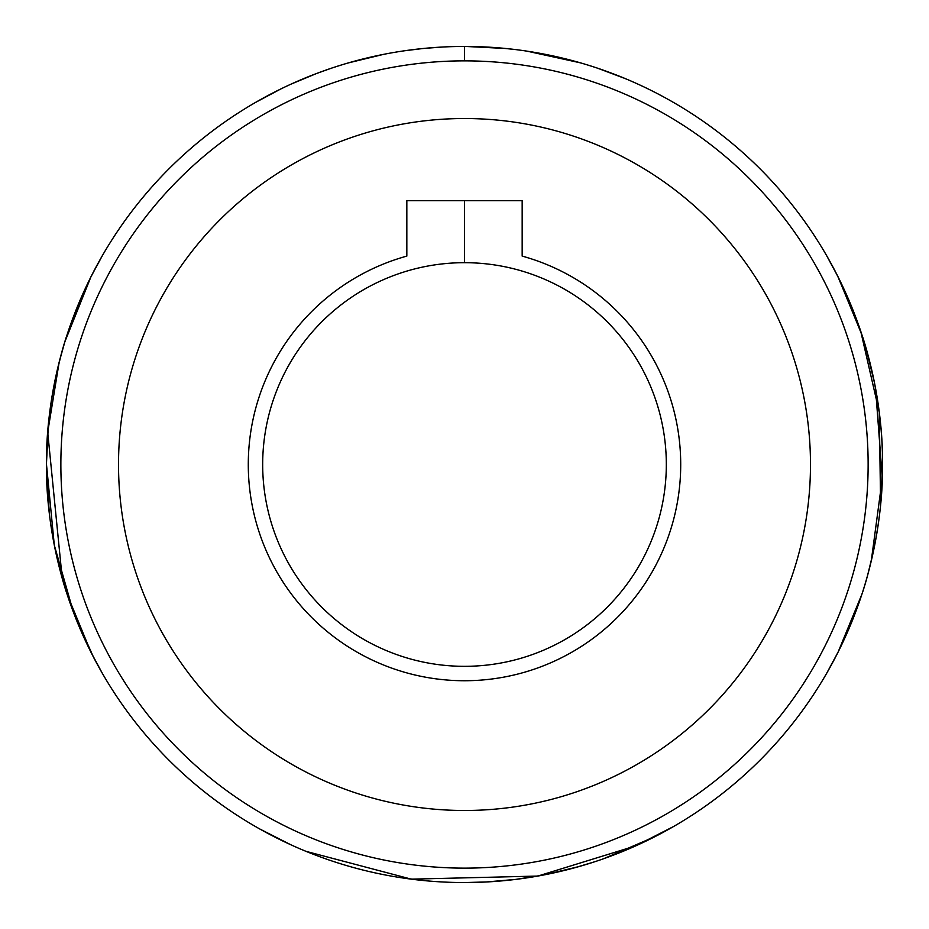 <?xml version="1.0" encoding="UTF-8"?>
<svg xmlns="http://www.w3.org/2000/svg" width="929" height="929" viewBox="0 0 929 929"><rect width="100%" height="100%" fill="white"/><g stroke="black" fill="none" stroke-linecap="round" stroke-linejoin="round"><path stroke-width="1.39" d="M465.673 46.45L505.678 48.482L465.673 46.45M580.474 62.858L526.824 51.118L580.439 62.847M597.823 68.281L625.229 78.582M603.664 858.71L654.806 836.727L673.525 826.543L635.738 845.866L537.845 876.07L411.303 879.148L306.094 851.37M290.847 844.775L259.609 828.9M575.562 867.523L594.235 861.903L575.539 867.535M509.673 880.1L504.25 880.657M465.452 882.55L487.411 881.923L465.011 882.55M426.806 880.843L404.127 878.172M360.115 869.312L356.829 868.441M338.551 863.122L337.39 862.751M336.704 862.542L334.765 861.903M504.11 880.669L510.044 880.065M344.392 64.078L340.641 65.216M340.246 65.344L334.765 67.097M485.925 882.004L515.769 879.391M545.776 874.572L579.173 866.513M625.681 78.779L612.652 73.577M612.432 73.496L597.881 68.305M443.04 46.996L424.483 48.366M422.741 48.54L404.719 50.747M383.782 54.312L348.329 62.917M330.933 68.363L316.928 73.368M316.731 73.437L291.416 83.97M280.732 89.01L255.475 102.457M594.235 861.903L591.727 862.716M466.532 882.55L487.574 881.911M507.211 880.367L514.411 879.566M515.63 879.415L542.884 875.13M593.538 66.865L587.836 65.053M571.95 60.49L556.773 56.762M514.016 49.388L501.451 48.087M424.623 48.354L418.956 48.935M384.188 54.242L377.778 55.543M464.5 200.699L464.5 262.686A201.814 201.814 0 0 1 639.28 565.413A201.814 201.814 0 0 1 289.72 565.413A201.814 201.814 0 0 1 464.5 262.686L464.5 200.699M464.5 680.736A216.236 216.236 0 0 0 522.168 256.102A216.236 216.236 0 0 1 464.5 680.736A216.236 216.236 0 0 1 406.832 256.102L406.832 200.699L522.168 200.699L406.832 200.699L406.832 256.102A216.236 216.236 0 0 0 464.5 680.736M67.097 334.765C67.515 333.325 45.753 394.744 46.45 464.419C45.742 534.361 67.503 595.605 67.097 594.235C67.527 595.652 45.753 534.396 46.45 464.523C45.73 394.755 67.515 333.325 67.097 334.765L90.949 276.807L102.457 255.475L90.949 276.807L64.844 341.837L59.189 362.078L47.704 432.217L62.208 578.198M61.314 353.995L55.752 376.814M53.15 389.983L50.677 405.218M46.45 463.931L48.389 424.251L46.45 462.874M54.428 545.787L63.335 582.123M67.097 594.235L90.949 652.181L102.457 673.525L93.515 657.209L73.461 612.327L54.3 545.16L46.45 464.082M826.543 673.525L838.051 652.193L861.903 594.235C861.485 595.675 883.247 534.256 882.55 464.581C883.258 394.639 861.497 333.395 861.903 334.765C861.473 333.348 883.247 394.604 882.55 464.477C883.27 534.245 861.485 595.675 861.903 594.235L838.051 652.193L826.543 673.525M867.686 575.005L873.248 552.186M875.85 539.017L878.323 523.782M862.1 335.334L838.051 276.819L826.543 255.475L837.54 275.797L860.695 331.096L879.275 412.267L880.611 504.749L882.55 466.126M874.572 383.212L865.665 346.877M875.524 388.206L882.318 478.261L871.251 561.058M863.355 589.706L863.111 590.507M62.882 580.544L67.085 594.235M64.182 584.956L63.764 583.575M62.696 579.905L61.221 574.656M59.502 568.153L59.119 566.644M56.286 554.636L55.728 552.093M53.325 540.028L52.756 536.846M52.709 536.544L50.723 524.13M49.283 513.11L46.45 466.219M46.45 464.419L46.45 462.305M49.295 415.786L49.899 410.897M54.312 383.816L55.194 379.45M56.53 373.261L57.47 369.161M58.283 365.736L59.096 362.461M464.5 118.529A345.971 345.971 0 0 0 164.874 637.491A345.971 345.971 0 0 0 764.126 637.491A345.971 345.971 0 0 0 464.5 118.529A345.971 345.971 0 0 1 764.126 637.491A345.971 345.971 0 0 1 164.874 637.491A345.971 345.971 0 0 1 464.5 118.529A345.971 345.971 0 0 0 164.874 637.491A345.971 345.971 0 0 0 764.126 637.491A345.971 345.971 0 0 0 464.5 118.529M522.168 200.699L522.168 256.102L522.168 200.699M464.5 60.861A403.639 403.639 0 0 0 114.941 666.314A403.639 403.639 0 0 0 814.059 666.314A403.639 403.639 0 0 0 464.5 60.861A403.639 403.639 0 0 1 814.059 666.314A403.639 403.639 0 0 1 114.941 666.314A403.639 403.639 0 0 1 464.5 60.861L464.5 46.45A418.05 418.05 0 0 0 102.457 673.525A418.05 418.05 0 0 0 826.543 673.525A418.05 418.05 0 0 0 464.5 46.45L464.5 60.861M464.5 46.45A418.05 418.05 0 0 1 826.543 673.525A418.05 418.05 0 0 1 102.457 673.525A418.05 418.05 0 0 1 464.5 46.45M464.5 262.686A201.814 201.814 0 0 0 289.72 565.413A201.814 201.814 0 0 0 639.28 565.413A201.814 201.814 0 0 0 464.5 262.686M861.903 594.235C861.485 595.675 883.27 534.245 882.55 464.477C883.247 394.604 861.473 333.348 861.903 334.765C861.497 333.395 883.258 394.639 882.55 464.581C883.247 534.256 861.485 595.675 861.903 594.235"/></g></svg>
